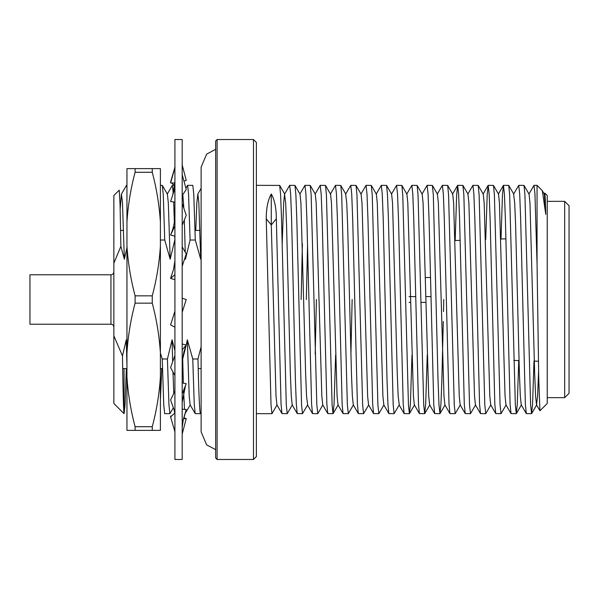 <?xml version="1.0" encoding="UTF-8"?>
<svg xmlns="http://www.w3.org/2000/svg" width="599" height="599" viewBox="0 0 599 599"><rect width="100%" height="100%" fill="white"/><g stroke="black" fill="none" stroke-linecap="round" stroke-linejoin="round"><path stroke-width="0.9" d="M200.44 413.662L195.169 413.587L194.248 404.153L192.773 358.988L197.969 358.988C198.778 394.015 199.609 412.239 200.44 413.662L201.122 412.494L201.122 431.842L206.648 444.892L215.662 449.647M124.038 368.58L124.09 413.662L125.049 404.969L126.322 368.58M124.09 413.662L124.038 413.632C123.514 410.779 122.99 391.536 122.466 355.911L126.269 339.783L126.951 342.531M126.269 339.783L126.951 364.963M160.397 400.169L161.745 368.58M169.906 413.662L164.71 413.662L163.752 404.969L162.232 358.988L167.428 358.988L168.948 404.969L169.906 413.662L173.351 407.762M167.428 358.988L172.078 339.783L172.669 361.759M172.969 371.934L173.792 393.453M172.078 339.783L174.923 350.505M182.313 358.988L182.695 358.988L183.354 383.15M183.616 391.259L184.514 409.387M185.069 413.542L190.302 404.857M182.695 358.988L186.207 345.189M186.222 345.106L187.345 339.783L189.209 396.089L190.123 404.857L195.169 413.587M187.345 339.783L192.773 358.988M201.122 257.218L200.71 259.217L195.289 240.012L190.093 240.012L188.565 194.031L187.614 185.338L185.9 188.236M195.768 230.42L196.839 202.911L197.85 194.069L198.801 202.088L200.71 259.217M187.614 185.338L192.811 185.338L193.762 194.031L195.289 240.012M190.093 240.012L185.443 259.217L185.039 257.585M182.815 194.608L183.863 208.317M184.327 219.998L185.256 252.201M185.376 256.567L185.443 259.217M174.923 240.012L174.721 236.066M174.346 222.214L173.68 201.99M173.261 193.32L172.347 185.338L167.218 194.143M174.818 240.012L170.168 259.217L164.747 240.012L160.397 240.012M160.397 185.338L162.351 185.413L167.398 194.143L168.312 202.911L170.168 259.217M162.351 185.413L163.272 194.847L164.747 240.012M126.951 187.09L126.449 185.413L121.41 194.143L122.451 202.088L124.36 259.217L120.878 246.331L113.862 263.193L113.862 195.521L119.231 190.145L120.07 204.821L120.878 246.331M126.951 247.731L124.36 259.217M120.182 209.021L121.41 194.143M113.862 263.193L113.862 335.807L122.466 355.911M124.038 413.662L113.862 403.479L113.862 335.807M160.397 353.051L162.232 358.988M197.969 358.988L201.122 346.746M538.606 370.938L537.602 396.089L536.509 404.857L539.961 410.757L547.239 403.479L547.239 195.521L544.813 193.095M539.909 410.734L538.718 377.265L537.056 263.912L537.056 185.338L534.001 185.338L534.959 194.031L537.056 263.912M292.372 404.857L287.243 413.662L286.292 404.969L281.523 218.777L280.609 194.847L279.696 185.413L256.379 185.338M277.105 404.857L271.976 413.662L271.018 404.969L266.248 218.777L271.287 224.947L276.326 218.777L281.051 404.153L281.972 413.587L287.243 413.662M533.986 361.092L532.563 404.153L531.56 413.662L530.609 404.969L524.926 194.847L524.013 185.413L518.734 185.338L519.692 194.031L520.643 218.777L525.368 404.153L526.289 413.587L531.56 413.662M518.734 360.583L517.296 404.153L516.293 413.662L515.342 404.969L509.659 194.847L508.738 185.413L503.467 185.338L504.418 194.031L505.376 218.777L510.101 404.153L511.014 413.587L516.293 413.662M506.148 404.857L501.026 413.662L500.068 404.969L494.392 194.847L493.471 185.413L488.192 185.338L489.151 194.031L490.102 218.777L494.826 404.153L495.747 413.587L501.026 413.662M490.881 404.857L485.752 413.662L484.801 404.969L479.118 194.847L478.204 185.413L472.925 185.338L473.876 194.031L474.835 218.777L479.559 404.153L480.48 413.587L485.752 413.662M475.613 404.857L470.485 413.662L469.526 404.969L463.851 194.847L462.93 185.413L457.658 185.338L458.609 194.031L459.56 218.777L464.292 404.153L465.206 413.587L470.485 413.662M460.339 404.857L455.218 413.662L454.259 404.969L448.576 194.847L447.663 185.413L442.384 185.338L443.342 194.031L444.293 218.777L449.018 404.153L449.939 413.587L455.218 413.662M443.762 299.5L443.515 311.517M443.297 321.483L441.852 380.223L440.946 404.153L439.943 413.662L438.992 404.969L438.034 380.223L433.309 194.847L432.388 185.413L427.117 185.338L428.068 194.031L429.026 218.777L433.751 404.153L434.664 413.587L439.943 413.662M427.252 355.02L425.672 404.153L424.676 413.662L423.718 404.969L418.042 194.847L417.121 185.413L411.842 185.338L412.801 194.031L413.752 218.777L418.476 404.153L419.397 413.587L424.676 413.662M411.985 355.02L410.405 404.153L409.402 413.662L408.451 404.969L402.768 194.847L401.854 185.413L396.575 185.338L397.526 194.031L398.485 218.777L403.209 404.153L404.13 413.587L409.402 413.662M386.58 185.413L391.626 194.143L392.54 202.911L397.264 374.053L398.17 396.089L399.263 404.857L394.135 413.662L393.184 404.969L388.407 218.777L387.501 194.847L386.58 185.413L381.308 185.338L382.259 194.031L383.218 218.777L387.029 380.223L387.942 404.153L388.856 413.587L394.135 413.662M383.989 404.857L378.868 413.662L377.909 404.969L372.234 194.847L371.313 185.413L366.034 185.338L366.992 194.031L367.943 218.777L372.668 404.153L373.589 413.587L378.868 413.662M368.722 404.857L363.593 413.662L362.642 404.969L356.959 194.847L356.046 185.413L350.767 185.338L351.718 194.031L352.676 218.777L357.401 404.153L358.322 413.587L363.593 413.662M352.145 299.5L350.902 355.02M353.455 404.857L348.326 413.662L347.368 404.969L341.692 194.847L340.771 185.413L335.492 185.338L336.451 194.031L337.402 218.777L342.134 404.153L343.047 413.587L348.326 413.662M335.635 355.02L334.055 404.153L333.051 413.662L332.101 404.969L326.418 194.847L325.504 185.413L320.225 185.338L321.184 194.031L322.135 218.777L326.859 404.153L327.78 413.587L333.051 413.662M322.913 404.857L317.784 413.662L316.834 404.969L311.151 194.847L310.23 185.413L304.958 185.338L305.909 194.031L306.868 218.777L311.592 404.153L312.506 413.587L317.784 413.662M315.186 354.181L316.407 299.5M294.963 185.413L300.009 194.143L300.923 202.911L305.647 374.053L306.546 396.089L307.639 404.857L302.517 413.662L301.559 404.969L296.79 218.777L295.884 194.847L294.963 185.413L289.684 185.338L290.642 194.031L291.593 218.777L295.412 380.223L296.318 404.153L297.239 413.587L302.517 413.662M528.88 194.143L534.001 185.338M526.289 413.587L521.242 404.857L520.329 396.089L519.423 374.053L515.604 224.947L514.698 202.911L513.605 194.143L518.734 185.338M501.011 239.001L502.464 194.847L503.467 185.338M485.729 239.51L487.197 194.847L488.192 185.338M467.797 194.143L472.925 185.338M455.165 240.521L456.655 194.847L457.658 185.338M437.255 194.143L442.384 185.338M421.988 194.143L427.117 185.338M406.721 194.143L411.842 185.338M391.446 194.143L396.575 185.338M376.179 194.143L381.308 185.338M360.905 194.143L366.034 185.338M358.322 413.587L353.275 404.857L352.362 396.089L351.456 374.053L347.637 224.947L346.731 202.911L345.638 194.143L350.767 185.338M330.371 194.143L335.492 185.338M315.096 194.143L320.225 185.338M307.557 244.819L306.336 299.5M301.14 299.5L302.383 243.98M299.829 194.143L304.958 185.338M297.239 413.587L292.192 404.857L291.279 396.089L290.373 374.053L286.554 224.947L285.656 202.911L284.562 194.143L289.684 185.338M253.474 459.47L256.379 456.565L256.379 142.435L253.474 139.53L217.115 139.53L217.115 459.47L253.474 459.47L253.474 139.53M217.115 459.47L215.662 458.018L215.662 140.982L217.115 139.53M564.685 201.339L569.05 205.697L569.05 393.303L564.685 397.661L564.685 201.339L547.239 201.339M276.326 218.777C276.304 208.115 274.642 199.871 271.325 194.054L271.25 194.054C267.933 199.871 266.27 208.115 266.248 218.777M271.25 194.054L271.287 224.947L276.012 396.089L276.925 404.857L281.972 413.587M545.779 214.42L544.326 194.143L542.327 190.692L545.779 214.42L545.285 198.763L544.798 193.08L544.147 194.143M536.509 404.857L535.596 396.089L534.69 374.053L529.973 202.911L529.059 194.143L524.013 185.413M511.014 413.587L505.975 404.857L505.054 396.089L499.431 202.911L498.518 194.143L493.471 185.413M495.747 413.587L490.701 404.857L489.787 396.089L484.164 202.911L483.243 194.143L478.204 185.413M480.48 413.587L475.434 404.857L474.52 396.089L468.89 202.911L467.976 194.143L462.93 185.413M465.206 413.587L460.159 404.857L459.246 396.089L453.623 202.911L452.709 194.143L447.663 185.413M449.939 413.587L444.892 404.857L443.979 396.089L438.348 202.911L437.435 194.143L432.388 185.413M434.664 413.587L429.625 404.857L428.712 396.089L423.081 202.911L422.168 194.143L417.121 185.413M419.397 413.587L414.351 404.857L413.437 396.089L407.814 202.911L406.893 194.143L401.854 185.413M388.856 413.587L383.817 404.857L382.896 396.089L377.273 202.911L376.359 194.143L371.313 185.413M373.589 413.587L368.542 404.857L367.629 396.089L361.998 202.911L361.085 194.143L356.046 185.413M343.047 413.587L338.001 404.857L337.087 396.089L331.464 202.911L330.551 194.143L325.504 185.413M327.78 413.587L322.734 404.857L321.82 396.089L316.19 202.911L315.276 194.143L310.23 185.413M284.562 194.143L283.641 202.911L282.189 243.98M537.056 185.338L542.327 190.692M425.956 302.405L420.917 302.405L425.956 302.405M409.08 302.405L410.689 302.405M430.876 296.595L425.829 296.595M425.395 277.517L430.471 277.517M415.601 296.595L409.08 296.595M135.089 303.161C130.739 319.544 128.021 336.144 126.951 352.976L126.951 246.024C128.014 262.751 130.724 279.359 135.089 295.839L135.089 303.161L152.258 303.161L152.258 295.839L135.089 295.839M152.258 426.72C156.616 410.345 159.327 393.738 160.397 376.906L160.397 430.381L135.089 430.381L152.258 430.381L152.258 426.72L135.089 426.72L135.089 430.381L126.951 430.381L135.089 430.381M126.951 430.381L126.951 376.906C128.014 393.633 130.724 410.24 135.089 426.72M152.258 295.839C156.616 279.456 159.327 262.856 160.397 246.024L160.397 352.976C159.341 336.249 156.624 319.641 152.258 303.161M126.951 352.976L126.951 376.906M160.397 352.976L160.397 376.906M160.397 168.619L152.258 168.619L160.397 168.619L160.397 222.094C159.341 205.367 156.624 188.76 152.258 172.28L152.258 168.619L135.089 168.619L135.089 172.28L152.258 172.28M135.089 172.28C130.739 188.655 128.021 205.262 126.951 222.094L126.951 246.024M160.397 222.094L160.397 246.024M160.397 352.774L160.397 335.687M160.397 315.104L160.397 312.513M126.951 222.094L126.951 168.619L135.089 168.619M182.193 253.152L182.193 459.47L174.923 459.47L174.923 139.53L182.193 139.53L182.193 253.152M183.811 417.84L186.237 418.604L183.564 418.686M182.193 434.08L186.237 418.604M171.277 416.305L170.58 416.08L171.546 416.05M170.775 416.762L170.58 416.08M183.953 417.885L185.113 413.662M174.144 185.338L171.546 182.95M174.923 167.226L170.58 182.051M183.953 181.115L186.237 180.396L182.193 164.92M174.923 167.787L170.58 182.92L174.901 183.054M182.193 225.231L186.237 215.288L182.193 203.435M182.193 195.529L186.237 189.464L182.193 174.676M174.923 188.4L170.58 201.534L174.923 202.177M174.923 214.719C174.908 221.226 173.665 227.508 171.187 233.565L170.58 235.055L174.923 236.118M174.923 225.928L170.58 235.055M182.193 266.233L186.237 253.931L182.193 246.818M174.923 260.782L173.553 269.34L170.58 278.4L174.923 279.703M174.923 274.656L170.58 278.4M182.193 312.296L186.237 299.507L182.193 298.227M174.923 311.188L170.58 324.95L174.923 327.166M182.193 361.699L183.99 351.381L186.237 345.084L182.193 343.968M182.193 349.823L186.237 345.084M174.923 355.432L170.58 367.621L174.923 375.468M182.193 393.76L186.237 383.727L182.193 382.918M174.923 391.162L170.58 399.93L174.923 412.202M174.923 412.943L170.58 416.949L174.923 431.774M182.193 423.351L186.237 409.544L182.193 409.169M110.95 324.224L110.95 274.776L29.95 274.776L29.95 324.224L110.95 324.224C112.702 324.381 113.675 325.347 113.862 327.129M199.924 230.42L195.034 230.42M123.574 230.42L120.609 230.42M201.122 368.58L198.217 368.58M162.479 368.58L160.397 368.58M126.951 368.58L122.675 368.58M215.662 149.353L206.648 154.108L201.122 167.158L201.122 188.326L197.76 194.143M174.758 185.338L172.347 185.338M126.951 185.338L126.531 185.338M271.976 413.662L256.379 413.662M564.685 397.661L547.239 397.661M454.985 240.528L460.144 240.356M500.749 239.016L505.915 238.844M513.852 360.418L519.026 360.591M534.308 361.1L538.441 361.234M531.642 413.587L536.689 404.857M516.375 413.587L521.422 404.857M508.738 185.413L513.785 194.143M440.025 413.587L445.072 404.857M424.758 413.587L429.805 404.857M409.484 413.587L414.53 404.857M340.771 185.413L345.818 194.143M333.134 413.587L338.18 404.857M279.696 185.413L284.735 194.143M498.338 194.143L503.385 185.413M483.071 194.143L488.11 185.413M452.53 194.143L457.576 185.413M399.084 404.857L404.13 413.587M307.467 404.857L312.506 413.587M174.923 432.635L174.871 431.579M174.706 413.145L174.369 410.637M174.923 166.365L174.519 169.203M174.923 181.564L172.714 195.079M182.193 402.296L185.51 385.539M182.193 427.244L183.324 419.502M201.122 167.173L201.122 431.842M110.95 274.776C112.702 274.619 113.675 273.653 113.862 271.871"/></g></svg>

